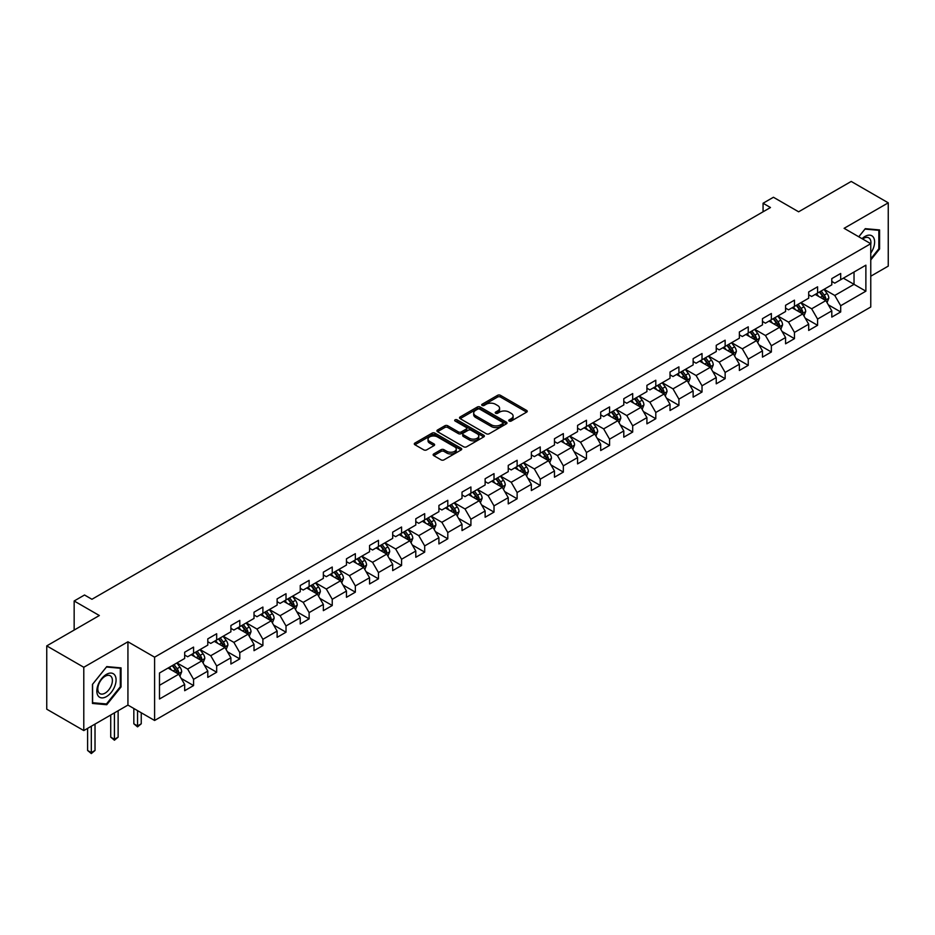 <?xml version="1.0" encoding="UTF-8"?>
<svg xmlns="http://www.w3.org/2000/svg" width="935" height="935" viewBox="0 0 935 935"><rect width="100%" height="100%" fill="white"/><g stroke="black" fill="none" stroke-linecap="round" stroke-linejoin="round"><path stroke-width="1.4" d="M509.178 421.042A1.438 0.83 0 0 0 511.211 421.042L526.662 412.125A2.057 1.192 0 0 0 527.258 411.283A2.057 1.192 0 0 0 526.662 410.442L500.482 395.33A2.057 1.192 0 0 0 497.572 395.33L482.121 404.247A1.438 0.83 0 0 0 481.7 404.843A1.438 0.83 0 0 0 482.121 405.428A1.438 0.83 0 0 0 484.155 405.428L486.165 404.271A6.58 3.798 0 0 1 495.468 404.271L497.642 405.533A6.58 3.798 0 0 1 499.57 408.221A6.58 3.798 0 0 1 497.642 410.909L495.643 412.066A1.438 0.83 0 0 0 495.223 412.651A1.438 0.83 0 0 0 495.643 413.235A1.438 0.83 0 0 0 497.689 413.235L499.687 412.078A6.58 3.798 0 0 1 508.991 412.078L511.176 413.34A6.58 3.798 0 0 1 513.105 416.028A6.58 3.798 0 0 1 511.176 418.716L509.178 419.873A1.438 0.83 0 0 0 508.745 420.458A1.438 0.83 0 0 0 509.178 421.042L509.178 419.873M433.735 453.931A2.057 1.192 0 0 0 433.139 454.772A2.057 1.192 0 0 0 433.735 455.614L441.075 459.856A2.057 1.192 0 0 0 443.985 459.856L461.142 449.945A2.057 1.192 0 0 0 461.75 449.104A2.057 1.192 0 0 0 461.142 448.262L434.974 433.15A2.057 1.192 0 0 0 432.063 433.15L414.906 443.061A2.057 1.192 0 0 0 414.298 443.903A2.057 1.192 0 0 0 414.906 444.744L423.777 449.864A2.057 1.192 0 0 0 426.687 449.864L434.027 445.621A2.057 1.192 0 0 0 434.623 444.779A2.057 1.192 0 0 0 434.027 443.938L429.632 441.402A5.505 3.179 0 0 1 428.02 439.158A5.505 3.179 0 0 1 431.409 436.224A5.505 3.179 0 0 1 437.405 436.914L454.644 446.86A5.505 3.179 0 0 1 456.257 449.104A5.505 3.179 0 0 1 452.856 452.037A5.505 3.179 0 0 1 446.86 451.348L443.985 449.7A2.057 1.192 0 0 0 441.075 449.7L433.735 453.931L433.735 455.614M870.765 276.211L888.25 266.113L888.25 202.825L851.212 181.437L798.619 211.801L773.432 197.262L763.065 203.246L770.475 207.523L91.934 599.277L84.524 594.999L74.157 600.983L74.157 630.061M83.788 667.274L83.788 730.574L127.931 705.083L127.931 641.784L83.788 667.274L46.75 645.886L99.344 615.522L74.157 600.983M127.931 641.784L154.602 657.176L870.765 243.708L870.765 307.007L154.602 720.476L154.602 657.176M888.25 202.825L844.106 228.315L870.765 243.708M486.305 433.746A2.057 1.192 0 0 0 489.215 433.746L506.373 423.835A2.057 1.192 0 0 0 506.98 422.994A2.057 1.192 0 0 0 506.373 422.152L480.193 407.041A2.057 1.192 0 0 0 477.294 407.041L460.125 416.952A2.057 1.192 0 0 0 459.529 417.793A2.057 1.192 0 0 0 460.125 418.635L486.305 433.746M455.684 421.358A1.438 0.83 0 0 1 457.145 421.556L483.734 436.902L466.6 446.801A2.057 1.192 0 0 1 463.69 446.801L437.522 431.69L444.861 427.482L444.861 425.764L437.522 430.007A2.057 1.192 0 0 0 436.914 430.848A2.057 1.192 0 0 0 437.522 431.69L437.522 430.007M444.861 427.482A2.057 1.192 0 0 1 447.772 427.482L447.772 425.764A2.057 1.192 0 0 0 444.861 425.764M447.772 425.764L458.384 431.9A2.057 1.192 0 0 0 461.294 431.9L466.168 429.083A2.057 1.192 0 0 0 466.764 428.242A2.057 1.192 0 0 0 466.168 427.4L455.111 421.019A1.438 0.83 0 0 1 454.69 420.434A1.438 0.83 0 0 1 455.579 419.663A1.438 0.83 0 0 1 457.145 419.85L483.757 435.207A2.057 1.192 0 0 1 484.365 436.049A2.057 1.192 0 0 1 483.757 436.89L483.757 435.207M83.788 730.574L46.75 709.186L46.75 645.886M181.203 678.436L193.568 685.577L193.568 679.336L207.792 671.12L207.792 677.372L216.675 672.23L216.675 665.989L230.898 657.784L230.898 664.025L239.792 658.894L239.792 652.642L254.016 644.437L254.016 650.678L262.899 645.547L262.899 639.306L277.122 631.09L277.122 637.331L286.017 632.2L286.017 625.959L300.24 617.754L300.24 623.996L309.123 618.865L309.123 612.612L323.346 604.407L323.346 610.649L332.241 605.518L332.241 599.277L346.464 591.06L346.464 597.301L355.347 592.171L355.347 585.929L369.57 577.725L369.57 583.966L378.465 578.835L378.465 572.582L392.688 564.378L392.688 570.619L401.571 565.488L401.571 559.247L415.794 551.031L415.794 557.272L424.689 552.141L424.689 545.9L438.912 537.683L438.912 543.936L447.795 538.805L447.795 532.553L462.019 524.348L462.019 530.589L470.913 525.458L470.913 519.217L485.125 511.001L485.125 517.242L494.019 512.111L494.019 505.87L508.243 497.654L508.243 503.907L517.125 498.776L517.125 492.523L531.349 484.318L531.349 490.559L540.243 485.429L540.243 479.188L554.467 470.971L554.467 477.212L563.349 472.082L563.349 465.84L577.573 457.624L577.573 463.877L586.467 458.746L586.467 452.493L600.691 444.289L600.691 450.53L609.573 445.399L609.573 439.158L623.797 430.942L623.797 437.183L632.691 432.052L632.691 425.811L646.915 417.594L646.915 423.847L655.797 418.716L655.797 412.464L670.021 404.259L670.021 410.5L678.915 405.369L678.915 399.128L693.139 390.912L693.139 397.153L702.021 392.022L702.021 385.781L716.245 377.565L716.245 383.817L725.139 378.675L725.139 372.434L739.363 364.229L739.363 370.47L748.245 365.34L748.245 359.098L762.469 350.882L762.469 357.123L771.363 351.992L771.363 345.751L785.575 337.535L785.575 343.788L794.469 338.645L794.469 332.404L808.693 324.2L808.693 330.441L817.587 325.31L817.587 319.069L831.799 310.852L831.799 317.094L840.694 311.963L840.694 305.722L865.88 291.182L865.88 265.178L854.029 272.015L854.029 284.334L865.88 291.182M193.568 685.577L184.674 690.708L184.674 684.467L159.488 699.006L159.488 673.001L184.674 658.462L184.674 652.221L193.568 647.09L193.568 653.331L207.792 645.115L207.792 638.874L216.675 633.743L216.675 639.984L230.898 631.779L230.898 625.527L239.792 620.396L239.792 626.649L254.016 618.432L254.016 612.191L262.899 607.06L262.899 613.302L277.122 605.085L277.122 598.844L286.017 593.713L286.017 599.954L300.24 591.75L300.24 585.497L309.123 580.366L309.123 586.619L323.346 578.403L323.346 572.162L332.241 567.031L332.241 573.272L346.464 565.056L346.464 558.814L355.347 553.684L355.347 559.925L369.57 551.72L369.57 545.467L378.465 540.337L378.465 546.589L392.688 538.373L392.688 532.132L401.571 527.001L401.571 533.242L415.794 525.026L415.794 518.785L424.689 513.654L424.689 519.895L438.912 511.69L438.912 505.438L447.795 500.307L447.795 506.56L462.019 498.343L462.019 492.102L470.913 486.971L470.913 493.212L485.125 484.996L485.125 478.755L494.019 473.624L494.019 479.865L508.243 471.661L508.243 465.408L517.125 460.277L517.125 466.518L531.349 458.314L531.349 452.072L540.243 446.942L540.243 453.183L554.467 444.966L554.467 438.725L563.349 433.595L563.349 439.836L577.573 431.631L577.573 425.378L586.467 420.247L586.467 426.489L600.691 418.284L600.691 412.043L609.573 406.912L609.573 413.153L623.797 404.937L623.797 398.696L632.691 393.565L632.691 399.806L646.915 391.601L646.915 385.349L655.797 380.218L655.797 386.459L670.021 378.254L670.021 372.013L678.915 366.871L678.915 373.123L693.139 364.907L693.139 358.666L702.021 353.535L702.021 359.776L716.245 351.56L716.245 345.319L725.139 340.188L725.139 346.429L739.363 338.225L739.363 331.983L748.245 326.841L748.245 333.094L762.469 324.877L762.469 318.636L771.363 313.505L771.363 319.747L785.575 311.53L785.575 305.289L794.469 300.158L794.469 306.4L808.693 298.195L808.693 291.954L817.587 286.811L817.587 293.064L831.799 284.848L831.799 278.607L840.694 273.476L840.694 279.717L865.88 265.178M191.196 654.699L201.867 660.858L187.643 669.074L176.972 662.915M184.674 655.038L187.643 656.756L193.568 653.331M187.643 669.074L193.568 679.336M201.867 660.858L207.792 671.12M214.314 641.352L224.973 647.511L210.749 655.727L200.09 649.568M207.792 641.702L210.749 643.409L216.675 639.984M210.749 655.727L216.675 665.989M224.973 647.511L230.898 657.784M237.42 628.016L248.091 634.175L233.867 642.38L223.196 636.221M230.898 628.355L233.867 630.061L239.792 626.649M233.867 642.38L239.792 652.642M248.091 634.175L254.016 644.437M260.538 614.669L271.197 620.828L256.973 629.045L246.314 622.885M254.016 615.008L256.973 616.726L262.899 613.302M256.973 629.045L262.899 639.306M271.197 620.828L277.122 631.09M283.644 601.322L294.315 607.481L280.091 615.697L269.42 609.538M277.122 601.672L280.091 603.379L286.017 599.954M280.091 615.697L286.017 625.959M294.315 607.481L300.24 617.754M306.75 587.986L317.421 594.146L303.197 602.35L292.538 596.191M300.24 588.325L303.197 590.032L309.123 586.619M303.197 602.35L309.123 612.612M317.421 594.146L323.346 604.407M329.868 574.639L340.539 580.799L326.315 589.015L315.644 582.856M323.346 574.978L326.315 576.696L332.241 573.272M326.315 589.015L332.241 599.277M340.539 580.799L346.464 591.06M352.974 561.292L363.645 567.452L349.421 575.668L338.75 569.508M346.464 561.643L349.421 563.349L355.347 559.925M349.421 575.668L355.347 585.929M363.645 567.452L369.57 577.725M376.092 547.957L386.763 554.116L372.539 562.321L361.868 556.161M369.57 548.296L372.539 550.002L378.465 546.589M372.539 562.321L378.465 572.582M386.763 554.116L392.688 564.378M399.198 534.61L409.869 540.769L395.645 548.974L384.975 542.826M392.688 534.949L395.645 536.667L401.571 533.242M395.645 548.974L401.571 559.247M409.869 540.769L415.794 551.031M422.316 521.262L432.975 527.422L418.763 535.638L408.092 529.479M415.794 521.613L418.763 523.319L424.689 519.895M418.763 535.638L424.689 545.9M432.975 527.422L438.912 537.683M445.422 507.927L456.093 514.086L441.869 522.291L431.199 516.132M438.912 508.266L441.869 509.972L447.795 506.56M441.869 522.291L447.795 532.553M456.093 514.086L462.019 524.348M468.54 494.58L479.199 500.739L464.987 508.944L454.317 502.796M462.019 494.919L464.987 496.637L470.913 493.212M464.987 508.944L470.913 519.217M479.199 500.739L485.125 511.001M491.646 481.233L502.317 487.392L488.093 495.608L477.423 489.449M485.125 481.583L488.093 483.29L494.019 479.865M488.093 495.608L494.019 505.87M502.317 487.392L508.243 497.654M514.764 467.897L525.423 474.057L511.2 482.261L500.541 476.102M508.243 468.236L511.2 469.943L517.125 466.518M511.2 482.261L517.125 492.523M525.423 474.057L531.349 484.318M537.87 454.55L548.541 460.71L534.317 468.914L523.647 462.755M531.349 454.889L534.317 456.607L540.243 453.183M534.317 468.914L540.243 479.188M548.541 460.71L554.467 470.971M560.988 441.203L571.647 447.362L557.424 455.579L546.765 449.419M554.467 441.554L557.424 443.26L563.349 439.836M557.424 455.579L563.349 465.84M571.647 447.362L577.573 457.624M584.094 427.868L594.765 434.015L580.542 442.232L569.871 436.072M577.573 428.207L580.542 429.913L586.467 426.489M580.542 442.232L586.467 452.493M594.765 434.015L600.691 444.289M607.212 414.521L617.871 420.68L603.648 428.884L592.989 422.725M600.691 414.859L603.648 416.578L609.573 413.153M603.648 428.884L609.573 439.158M617.871 420.68L623.797 430.942M630.319 401.173L640.989 407.333L626.766 415.549L616.095 409.39M623.797 401.512L626.766 403.23L632.691 399.806M626.766 415.549L632.691 425.811M640.989 407.333L646.915 417.594M653.425 387.838L664.095 393.986L649.872 402.202L639.213 396.043M646.915 388.177L649.872 389.883L655.797 386.459M649.872 402.202L655.797 412.464M664.095 393.986L670.021 404.259M676.543 374.491L687.213 380.65L672.99 388.855L662.319 382.695M670.021 374.83L672.99 376.536L678.915 373.123M672.99 388.855L678.915 399.128M687.213 380.65L693.139 390.912M699.649 361.144L710.319 367.303L696.096 375.519L685.425 369.36M693.139 361.483L696.096 363.201L702.021 359.776M696.096 375.519L702.021 385.781M710.319 367.303L716.245 377.565M722.767 347.797L733.437 353.956L719.214 362.172L708.543 356.013M716.245 348.147L719.214 349.854L725.139 346.429M719.214 362.172L725.139 372.434M733.437 353.956L739.363 364.229M745.873 334.461L756.544 340.62L742.32 348.825L731.649 342.666M739.363 334.8L742.32 336.507L748.245 333.094M742.32 348.825L748.245 359.098M756.544 340.62L762.469 350.882M768.991 321.114L779.65 327.273L765.438 335.49L754.767 329.33M762.469 321.453L765.438 323.171L771.363 319.747M765.438 335.49L771.363 345.751M779.65 327.273L785.575 337.535M792.097 307.767L802.768 313.926L788.544 322.143L777.873 315.983M785.575 308.118L788.544 309.824L794.469 306.4M788.544 322.143L794.469 332.404M802.768 313.926L808.693 324.2M815.215 294.431L825.874 300.591L811.65 308.795L800.991 302.636M808.693 294.77L811.65 296.477L817.587 293.064M811.65 308.795L817.587 319.069M825.874 300.591L831.799 310.852M843.358 278.174L854.029 284.334L834.768 295.46L824.097 289.301M831.799 281.423L834.768 283.141L840.694 279.717M834.768 295.46L840.694 305.722M127.931 705.083L154.602 720.476M763.065 203.246L763.065 211.801M159.488 685.32L178.749 674.205L168.09 668.046M178.749 674.205L184.674 684.467M828.328 304.822L840.694 311.963M805.21 318.169L817.587 325.31M782.104 331.504L794.469 338.645M758.986 344.851L771.363 351.992M735.88 358.199L748.245 365.34M712.762 371.534L725.139 378.675M689.656 384.881L702.021 392.022M666.538 398.228L678.915 405.369M643.432 411.564L655.797 418.716M620.314 424.911L632.691 432.052M597.208 438.258L609.573 445.399M574.09 451.593L586.467 458.746M550.984 464.94L563.349 472.082M527.878 478.288L540.243 485.429M504.76 491.623L517.125 498.776M481.654 504.97L494.019 512.111M458.536 518.317L470.913 525.458M435.429 531.664L447.795 538.805M412.312 545L424.689 552.141M389.205 558.347L401.571 565.488M366.088 571.694L378.465 578.835M342.981 585.029L355.347 592.171M319.863 598.377L332.241 605.518M296.757 611.724L309.123 618.865M273.639 625.059L286.017 632.2M250.533 638.406L262.899 645.547M227.415 651.753L239.792 658.894M204.309 665.089L216.675 672.23M870.765 259.965L879.578 249.002L879.578 229.94L865.284 228.666L858.762 236.777M92.46 703.447L106.754 704.721L121.047 686.944L121.047 667.882L106.754 666.597L92.46 684.385L92.46 703.447M878.842 248.581L879.578 249.002M120.311 686.512L121.047 686.944M105.246 703.856L106.754 704.721M509.75 421.253L511.176 420.423A6.58 3.798 0 0 0 513.105 417.735L513.105 416.028M499.57 408.221L499.57 409.927A6.58 3.798 0 0 1 497.642 412.615L496.228 413.434M526.627 412.136L500.482 397.048A2.057 1.192 0 0 0 497.572 397.048L482.694 405.626M506.373 422.152L506.373 423.835L480.193 408.759A2.057 1.192 0 0 0 477.294 408.759L460.16 418.646L460.125 416.952M502.738 423.578A1.438 0.83 0 0 0 503.159 422.994A1.438 0.83 0 0 0 502.738 422.41L479.76 409.144A1.438 0.83 0 0 0 477.727 409.144L475.611 410.36A6.58 3.798 0 0 0 473.694 413.048A6.58 3.798 0 0 0 475.611 415.736L491.319 424.806A6.58 3.798 0 0 0 500.634 424.806L502.738 423.578L502.738 425.296A1.438 0.83 0 0 0 503.159 424.712L503.159 422.994M473.694 413.048L473.694 414.754A6.58 3.798 0 0 0 475.611 417.442L475.611 415.736M502.738 425.296L500.634 426.512A6.58 3.798 0 0 1 491.319 426.512L475.611 417.442M447.772 427.482L458.384 433.606A2.057 1.192 0 0 0 461.294 433.606L466.168 430.79A2.057 1.192 0 0 0 466.764 429.96L466.764 428.242M469.405 438.258A5.505 3.179 0 0 0 475.401 438.947A5.505 3.179 0 0 0 478.79 436.014A5.505 3.179 0 0 0 477.177 433.758L471.111 430.264A2.057 1.192 0 0 0 468.201 430.264L463.328 433.069A2.057 1.192 0 0 0 462.731 433.91A2.057 1.192 0 0 0 463.328 434.752L469.405 438.258L469.405 439.964A5.505 3.179 0 0 0 475.401 440.654A5.505 3.179 0 0 0 478.79 437.72L478.79 436.014M462.731 433.91L462.731 435.617A2.057 1.192 0 0 0 463.328 436.458L463.328 434.752M469.405 439.964L463.328 436.458M456.257 449.104L456.257 450.822A5.505 3.179 0 0 1 452.856 453.755A5.505 3.179 0 0 1 446.86 453.066L443.985 451.406A2.057 1.192 0 0 0 441.075 451.406L433.758 455.625M428.02 439.158L428.02 440.864A5.505 3.179 0 0 0 429.632 443.12L429.632 441.402M434.027 443.938L434.027 445.621L429.632 443.12M461.142 448.262L461.142 449.945L434.974 434.868A2.057 1.192 0 0 0 432.063 434.868L414.93 444.756L414.906 443.061M827.054 302.613L828.807 298.171A5.552 3.202 -120 0 0 827.043 293.45L823.98 289.371M818.651 296.418L816.571 293.637M825.021 300.088L825.815 298.417A5.552 3.202 -120 0 0 824.226 295.074L821.164 290.995M819.773 291.79L823.162 296.325A2.828 1.636 60 0 1 823.677 297.178L825.815 298.417M819.387 292.012L822.449 296.103A5.552 3.202 60 0 1 824.039 299.434M870.765 253.116A13.616 7.866 120 0 0 873.325 248.301A13.616 7.866 120 0 0 872.484 236.251A13.616 7.866 120 0 0 862.047 238.67M877.93 229.788L878.842 230.326L878.842 248.792L870.765 258.843M858.797 236.789L864.992 229.087L878.842 230.326M870.765 244.432A10.308 5.949 120 0 0 868.79 237.852A10.308 5.949 120 0 0 862.643 239.009M106.45 696.61A13.616 7.866 120 0 0 116.08 679.932A13.616 7.866 120 0 0 106.45 674.369A13.616 7.866 120 0 0 96.831 691.047A13.616 7.866 120 0 0 106.45 696.61M105.106 693.127A10.308 5.949 120 0 0 111.838 684.046A10.308 5.949 120 0 0 110.26 675.783A10.308 5.949 120 0 0 105.106 676.297A10.308 5.949 120 0 0 98.374 685.378A10.308 5.949 120 0 0 99.951 693.641A10.308 5.949 120 0 0 105.106 693.127M92.6 684.256L106.45 667.017L120.311 668.256L120.311 686.734L106.45 703.962L92.6 702.723L92.577 684.233M119.388 667.73L120.311 668.256M803.936 315.96L805.701 311.519A5.552 3.202 -120 0 0 803.925 306.785L800.874 302.706M795.545 309.754L793.464 306.984M801.903 313.435L802.697 311.752A5.552 3.202 -120 0 0 801.108 308.421L798.058 304.331M796.667 305.137L800.056 309.66A2.828 1.636 60 0 1 800.57 310.525L802.697 311.752M796.281 305.359L799.331 309.438A5.552 3.202 60 0 1 800.921 312.781M780.83 329.307L782.583 324.866A5.552 3.202 -120 0 0 780.818 320.132L777.756 316.053M772.427 323.101L770.346 320.331M778.797 326.783L779.591 325.1A5.552 3.202 -120 0 0 778.002 321.757L774.94 317.678M773.549 318.484L776.95 323.007A2.828 1.636 60 0 1 777.464 323.872L779.591 325.1M773.163 318.706L776.225 322.785A5.552 3.202 60 0 1 777.815 326.128M757.712 342.642L759.477 338.201A5.552 3.202 -120 0 0 757.701 333.479L754.65 329.4M749.321 336.448L747.24 333.666M755.679 340.118L756.473 338.447A5.552 3.202 -120 0 0 754.884 335.104L751.833 331.025M750.443 331.82L753.832 336.355A2.828 1.636 60 0 1 754.346 337.208L756.473 338.447M750.057 332.042L753.107 336.132A5.552 3.202 60 0 1 754.697 339.463M734.606 355.99L736.359 351.548A5.552 3.202 -120 0 0 734.594 346.815L731.532 342.736M726.203 349.783L724.122 347.014M732.572 353.465L733.367 351.782A5.552 3.202 -120 0 0 731.778 348.451L728.716 344.36M727.325 345.167L730.726 349.69A2.828 1.636 60 0 1 731.24 350.555L733.367 351.782M726.939 345.389L730.001 349.468A5.552 3.202 60 0 1 731.591 352.811M711.488 369.337L713.253 364.895A5.552 3.202 -120 0 0 711.477 360.162L708.426 356.083M703.097 363.131L701.016 360.361M709.466 366.812L710.261 365.129A5.552 3.202 -120 0 0 708.672 361.787L705.609 357.708M704.219 358.514L707.608 363.037A2.828 1.636 60 0 1 708.122 363.902L710.261 365.129M703.833 358.736L706.883 362.815A5.552 3.202 60 0 1 708.473 366.158M688.382 382.672L690.147 378.231A5.552 3.202 -120 0 0 688.37 373.509L685.308 369.43M679.979 376.478L677.898 373.708M686.348 380.148L687.143 378.476A5.552 3.202 -120 0 0 685.554 375.134L682.492 371.055M681.101 371.85L684.502 376.384A2.828 1.636 60 0 1 685.016 377.237L687.143 378.476M680.715 372.072L683.777 376.162A5.552 3.202 60 0 1 685.367 379.493M665.264 396.019L667.029 391.578A5.552 3.202 -120 0 0 665.253 386.856L662.202 382.766M656.873 389.813L654.792 387.043M663.242 393.495L664.037 391.812A5.552 3.202 -120 0 0 662.447 388.481L659.385 384.39M657.995 385.197L661.384 389.72A2.828 1.636 60 0 1 661.898 390.585L664.037 391.812M657.609 385.419L660.671 389.498A5.552 3.202 60 0 1 662.249 392.84M642.158 409.366L643.923 404.925A5.552 3.202 -120 0 0 642.146 400.192L639.084 396.113M633.755 403.16L631.686 400.39M640.124 406.842L640.919 405.159A5.552 3.202 -120 0 0 639.33 401.816L636.279 397.737M634.888 398.544L638.278 403.067A2.828 1.636 60 0 1 638.792 403.932L640.919 405.159M634.491 398.766L637.553 402.845A5.552 3.202 60 0 1 639.143 406.187M619.04 422.702L620.805 418.261A5.552 3.202 -120 0 0 619.04 413.539L615.978 409.46M610.649 416.507L608.568 413.738M617.018 420.177L617.813 418.506A5.552 3.202 -120 0 0 616.223 415.163L613.161 411.084M611.771 411.879L615.16 416.414A2.828 1.636 60 0 1 615.674 417.267L617.813 418.506M611.385 412.113L614.447 416.192A5.552 3.202 60 0 1 616.036 419.523M595.934 436.049L597.699 431.608A5.552 3.202 -120 0 0 595.922 426.886L592.86 422.795M587.531 429.843L585.462 427.073M593.9 433.524L594.695 431.841A5.552 3.202 -120 0 0 593.106 428.51L590.055 424.42M588.664 425.226L592.054 429.761A2.828 1.636 60 0 1 592.568 430.614L594.695 431.841M588.267 425.448L591.329 429.527A5.552 3.202 60 0 1 592.919 432.87M572.816 449.396L574.581 444.955A5.552 3.202 -120 0 0 572.816 440.221L569.754 436.142M564.424 443.19L562.344 440.42M570.794 446.872L571.589 445.189A5.552 3.202 -120 0 0 569.999 441.846L566.937 437.767M565.546 438.573L568.936 443.096A2.828 1.636 60 0 1 569.45 443.961L571.589 445.189M565.161 438.796L568.223 442.874A5.552 3.202 60 0 1 569.812 446.217M549.71 462.731L551.475 458.29A5.552 3.202 -120 0 0 549.698 453.568L546.648 449.49M541.307 456.537L539.238 453.767M547.676 460.207L548.471 458.536A5.552 3.202 -120 0 0 546.881 455.193L543.831 451.114M542.44 451.909L545.83 456.444A2.828 1.636 60 0 1 546.344 457.297L548.471 458.536M542.055 452.143L545.105 456.222A5.552 3.202 60 0 1 546.694 459.564M526.592 476.079L528.357 471.637A5.552 3.202 -120 0 0 526.592 466.916L523.53 462.825M518.2 469.884L516.12 467.103M524.57 473.554L525.365 471.871A5.552 3.202 -120 0 0 523.775 468.54L520.713 464.45M519.322 465.256L522.712 469.791A2.828 1.636 60 0 1 523.226 470.644L525.365 471.871M518.937 465.478L521.999 469.557A5.552 3.202 60 0 1 523.588 472.9M503.486 489.426L505.251 484.984A5.552 3.202 -120 0 0 503.474 480.251L500.424 476.172M495.082 483.22L493.014 480.45M501.452 486.901L502.247 485.218A5.552 3.202 -120 0 0 500.657 481.876L497.607 477.797M496.216 478.603L499.606 483.126A2.828 1.636 60 0 1 500.12 483.991L502.247 485.218M495.83 478.825L498.881 482.904A5.552 3.202 60 0 1 500.47 486.247M480.38 502.761L482.133 498.32A5.552 3.202 -120 0 0 480.368 493.598L477.306 489.519M471.976 496.567L469.896 493.797M478.346 500.237L479.141 498.565A5.552 3.202 -120 0 0 477.551 495.223L474.489 491.144M473.098 491.939L476.499 496.473A2.828 1.636 60 0 1 477.002 497.326L479.141 498.565M472.713 492.172L475.775 496.251A5.552 3.202 60 0 1 477.364 499.594M457.262 516.108L459.027 511.667A5.552 3.202 -120 0 0 457.25 506.945L454.2 502.855M448.87 509.914L446.79 507.132M455.228 513.584L456.023 511.901A5.552 3.202 -120 0 0 454.433 508.57L451.383 504.479M449.992 505.286L453.382 509.82A2.828 1.636 60 0 1 453.896 510.674L456.023 511.901M449.606 505.508L452.657 509.598A5.552 3.202 60 0 1 454.246 512.929M434.156 529.455L435.909 525.014A5.552 3.202 -120 0 0 434.144 520.281L431.082 516.202M425.752 523.249L423.672 520.479M432.122 526.931L432.917 525.248A5.552 3.202 -120 0 0 431.327 521.905L428.265 517.826M426.874 518.633L430.275 523.156A2.828 1.636 60 0 1 430.79 524.021L432.917 525.248M426.489 518.855L429.551 522.934A5.552 3.202 60 0 1 431.14 526.276M411.038 542.791L412.802 538.361A5.552 3.202 -120 0 0 411.026 533.628L407.976 529.549M402.646 536.596L400.566 533.827M409.004 540.266L409.799 538.595A5.552 3.202 -120 0 0 408.221 535.252L405.159 531.173M403.768 531.98L407.157 536.503A2.828 1.636 60 0 1 407.672 537.356L409.799 538.595M403.382 532.202L406.433 536.281A5.552 3.202 60 0 1 408.022 539.624M387.932 556.138L389.685 551.697A5.552 3.202 -120 0 0 387.92 546.975L384.858 542.884M379.528 549.944L377.448 547.162M385.898 553.613L386.693 551.93A5.552 3.202 -120 0 0 385.103 548.6L382.041 544.509M380.65 545.315L384.051 549.85A2.828 1.636 60 0 1 384.565 550.703L386.693 551.93M380.264 545.537L383.327 549.628A5.552 3.202 60 0 1 384.916 552.959M364.814 569.485L366.578 565.044A5.552 3.202 -120 0 0 364.802 560.31L361.751 556.231M356.422 563.279L354.342 560.509M362.792 566.961L363.586 565.278A5.552 3.202 -120 0 0 361.997 561.935L358.935 557.856M357.544 558.663L360.933 563.186A2.828 1.636 60 0 1 361.448 564.05L363.586 565.278M357.158 558.885L360.209 562.963A5.552 3.202 60 0 1 361.798 566.306M341.707 582.821L343.472 578.391A5.552 3.202 -120 0 0 341.696 573.658L338.634 569.579M333.304 576.626L331.235 573.856M339.674 580.308L340.469 578.625A5.552 3.202 -120 0 0 338.879 575.282L335.817 571.203M334.426 572.01L337.827 576.533A2.828 1.636 60 0 1 338.341 577.398L340.469 578.625M334.04 572.232L337.103 576.311A5.552 3.202 60 0 1 338.692 579.653M318.59 596.168L320.354 591.726A5.552 3.202 -120 0 0 318.578 587.005L315.527 582.914M310.198 589.973L308.118 587.192M316.568 593.643L317.362 591.96A5.552 3.202 -120 0 0 315.773 588.629L312.711 584.55M311.32 585.345L314.709 589.88A2.828 1.636 60 0 1 315.224 590.733L317.362 591.96M310.934 585.567L313.996 589.658A5.552 3.202 60 0 1 315.586 592.989M295.483 609.515L297.248 605.074A5.552 3.202 -120 0 0 295.472 600.34L292.41 596.261M287.08 603.309L285.011 600.539M293.45 606.99L294.244 605.307A5.552 3.202 -120 0 0 292.655 601.965L289.605 597.886M288.214 598.692L291.603 603.215A2.828 1.636 60 0 1 292.117 604.08L294.244 605.307M287.816 598.914L290.878 602.993A5.552 3.202 60 0 1 292.468 606.336M272.365 622.85L274.13 618.421A5.552 3.202 -120 0 0 272.365 613.687L269.303 609.608M263.974 616.656L261.894 613.886M270.344 620.337L271.138 618.654A5.552 3.202 -120 0 0 269.549 615.312L266.487 611.233M265.096 612.039L268.485 616.562A2.828 1.636 60 0 1 269 617.427L271.138 618.654M264.71 612.261L267.772 616.34A5.552 3.202 60 0 1 269.362 619.683M249.259 636.197L251.024 631.756A5.552 3.202 -120 0 0 249.248 627.034L246.185 622.955M240.856 630.003L238.787 627.221M247.226 633.673L248.02 632.002A5.552 3.202 -120 0 0 246.431 628.659L243.381 624.58M241.99 625.375L245.379 629.909A2.828 1.636 60 0 1 245.893 630.763L248.02 632.002M241.604 625.597L244.654 629.687A5.552 3.202 60 0 1 246.244 633.018M226.141 649.544L227.906 645.103A5.552 3.202 -120 0 0 226.141 640.37L223.079 636.291M217.75 643.338L215.669 640.568M224.119 647.02L224.914 645.337A5.552 3.202 -120 0 0 223.325 641.994L220.263 637.915M218.872 638.722L222.261 643.245A2.828 1.636 60 0 1 222.775 644.11L224.914 645.337M218.486 638.944L221.548 643.023A5.552 3.202 60 0 1 223.138 646.365M137.538 710.623L137.538 725.934L141.243 723.795L141.243 712.762M141.243 723.795L137.538 726.881L133.834 723.795L133.834 708.485M133.834 723.795L137.538 725.934L137.538 726.881M203.035 662.88L204.8 658.45A5.552 3.202 -120 0 0 203.024 653.717L199.973 649.638M194.632 656.686L192.563 653.916M201.002 660.367L201.796 658.684A5.552 3.202 -120 0 0 200.207 655.341L197.156 651.263M195.766 652.069L199.155 656.592A2.828 1.636 60 0 1 199.669 657.457L201.796 658.684M195.38 652.291L198.43 656.37A5.552 3.202 60 0 1 200.02 659.713M114.421 712.879L114.421 739.281L118.126 737.142L118.126 710.74M118.126 737.142L114.421 740.216L110.727 737.142L110.727 715.018M110.727 737.142L114.421 739.281L114.421 740.216M179.929 676.227L181.682 671.786A5.552 3.202 -120 0 0 179.917 667.064L176.855 662.985M171.526 670.033L169.445 667.251M177.895 673.703L178.69 672.031A5.552 3.202 -120 0 0 177.101 668.689L174.039 664.61M172.648 665.404L176.037 669.939A2.828 1.636 60 0 1 176.551 670.792L178.69 672.031M172.262 665.626L175.324 669.717A5.552 3.202 60 0 1 176.914 673.048M91.314 726.226L91.314 752.617L95.019 750.478L95.019 724.087M95.019 750.478L91.314 753.563L87.609 750.478L87.609 728.365M87.609 750.478L91.314 752.617L91.314 753.563M511.176 420.423L511.176 418.716M495.643 413.235L495.643 412.066M497.642 412.615L497.642 410.909M482.121 405.428L482.121 404.247M497.572 397.048L497.572 395.33M500.482 397.048L500.482 395.33M526.662 412.125L526.662 410.442M477.294 408.759L477.294 407.041M480.193 408.759L480.193 407.041M491.319 426.512L491.319 424.806M500.634 426.512L500.634 424.806M458.384 433.606L458.384 431.9M461.294 433.606L461.294 431.9M466.168 430.79L466.168 429.083M457.145 421.556L457.145 419.85M441.075 451.406L441.075 449.7M443.985 451.406L443.985 449.7M446.86 453.066L446.86 451.348M432.063 434.868L432.063 433.15M434.974 434.868L434.974 433.15M825.324 300.275L828.772 298.277M824.226 295.074L827.043 293.45M820.275 297.353L822.449 296.103M802.218 313.611L805.666 311.624M801.108 308.421L803.925 306.785M797.158 310.7L799.331 309.438M779.112 326.958L782.548 324.971M778.002 321.757L780.818 320.132M774.051 324.036L776.225 322.785M755.994 340.305L759.442 338.318M754.884 335.104L757.701 333.479M750.945 337.383L753.107 336.132M732.888 353.64L736.324 351.654M731.778 348.451L734.594 346.815M727.827 350.73L730.001 349.468M709.77 366.988L713.218 365.001M708.672 361.787L711.477 360.162M704.721 364.066L706.883 362.815M686.664 380.335L690.1 378.348M685.554 375.134L688.37 373.509M681.603 377.413L683.777 376.162M663.546 393.67L666.994 391.683M662.447 388.481L665.253 386.856M658.497 390.76L660.671 389.498M640.44 407.017L643.876 405.03M639.33 401.816L642.146 400.192M635.379 404.095L637.553 402.845M617.322 420.364L620.77 418.377M616.223 415.163L619.04 413.539M612.273 417.442L614.447 416.192M594.216 433.7L597.664 431.713M593.106 428.51L595.922 426.886M589.155 430.79L591.329 429.527M571.098 447.047L574.546 445.06M569.999 441.846L572.816 440.221M566.049 444.125L568.223 442.874M547.992 460.394L551.44 458.407M546.881 455.193L549.698 453.568M542.931 457.472L545.105 456.222M524.874 473.729L528.322 471.743M523.775 468.54L526.592 466.916M519.825 470.819L521.999 469.557M501.768 487.077L505.216 485.09M500.657 481.876L503.474 480.251M496.707 484.155L498.881 482.904M478.662 500.424L482.098 498.437M477.551 495.223L480.368 493.598M473.601 497.502L475.775 496.251M455.544 513.759L458.992 511.772M454.433 508.57L457.25 506.945M450.495 510.849L452.657 509.598M432.438 527.106L435.874 525.119M431.327 521.905L434.144 520.281M427.377 524.184L429.551 522.934M409.32 540.453L412.767 538.466M408.221 535.252L411.026 533.628M404.271 537.532L406.433 536.281M386.213 553.8L389.65 551.802M385.103 548.6L387.92 546.975M381.153 550.879L383.327 549.628M363.096 567.136L366.543 565.149M361.997 561.935L364.802 560.31M358.047 564.214L360.209 562.963M339.989 580.483L343.425 578.496M338.879 575.282L341.696 573.658M334.929 577.561L337.103 576.311M316.871 593.83L320.319 591.832M315.773 588.629L318.578 587.005M311.822 590.908L313.996 589.658M293.765 607.166L297.213 605.179M292.655 601.965L295.472 600.34M288.705 604.255L290.878 602.993M270.647 620.513L274.095 618.526M269.549 615.312L272.365 613.687M265.598 617.591L267.772 616.34M247.541 633.86L250.989 631.861M246.431 628.659L249.248 627.034M242.481 630.938L244.654 629.687M224.423 647.195L227.871 645.208M223.325 641.994L226.141 640.37M219.374 644.285L221.548 643.023M201.317 660.542L204.765 658.556M200.207 655.341L203.024 653.717M196.256 657.621L198.43 656.37M178.199 673.89L181.647 671.891M177.101 668.689L179.917 667.064M173.15 670.968L175.324 669.717"/></g></svg>
